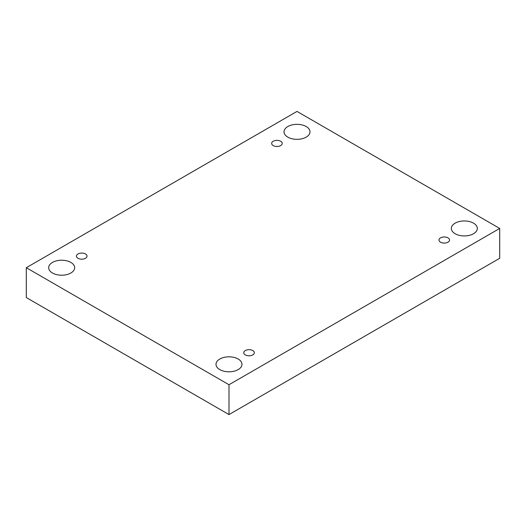 <?xml version="1.0" encoding="UTF-8"?>
<svg xmlns="http://www.w3.org/2000/svg" width="526" height="526" viewBox="0 0 526 526"><rect width="100%" height="100%" fill="white"/><g stroke="black" fill="none" stroke-linecap="round" stroke-linejoin="round"><path stroke-width="0.79" d="M228.994 384.736L228.994 414.58L499.7 258.286L499.7 228.442L297.006 111.42L26.3 267.714L228.994 384.736L499.7 228.442M26.3 267.714L26.3 297.558L228.994 414.58M287.827 126.536A12.986 7.495 180 0 1 301.977 124.912A12.986 7.495 180 0 1 309.992 131.842A12.986 7.495 180 0 1 297.006 139.337A12.986 7.495 180 0 1 284.02 131.842A12.986 7.495 180 0 1 287.827 126.536M52.488 262.408A12.986 7.495 180 0 1 66.638 260.784A12.986 7.495 180 0 1 74.653 267.714A12.986 7.495 180 0 1 61.667 275.21A12.986 7.495 180 0 1 48.681 267.714A12.986 7.495 180 0 1 52.488 262.408M219.809 359.015A12.986 7.495 180 0 1 233.958 357.391A12.986 7.495 180 0 1 241.98 364.314A12.986 7.495 180 0 1 228.994 371.81A12.986 7.495 180 0 1 216.008 364.314A12.986 7.495 180 0 1 219.809 359.015M455.148 223.142A12.986 7.495 180 0 1 469.297 221.518A12.986 7.495 180 0 1 477.319 228.442A12.986 7.495 180 0 1 464.333 235.937A12.986 7.495 180 0 1 451.347 228.442A12.986 7.495 180 0 1 455.148 223.142M440.525 242.19A5.293 3.057 0 0 0 446.291 242.848A5.293 3.057 0 0 0 449.559 240.027A5.293 3.057 0 0 0 444.266 236.97A5.293 3.057 0 0 0 438.973 240.027A5.293 3.057 0 0 0 440.525 242.19M245.313 354.892A5.293 3.057 0 0 0 251.08 355.55A5.293 3.057 0 0 0 254.347 352.729A5.293 3.057 0 0 0 249.054 349.678A5.293 3.057 0 0 0 243.768 352.729A5.293 3.057 0 0 0 245.313 354.892M77.993 258.286A5.293 3.057 0 0 0 83.759 258.95A5.293 3.057 0 0 0 87.027 256.129A5.293 3.057 0 0 0 81.734 253.072A5.293 3.057 0 0 0 76.441 256.129A5.293 3.057 0 0 0 77.993 258.286M273.204 145.584A5.293 3.057 0 0 0 278.971 146.248A5.293 3.057 0 0 0 282.232 143.427A5.293 3.057 0 0 0 276.946 140.37A5.293 3.057 0 0 0 271.653 143.427A5.293 3.057 0 0 0 273.204 145.584"/></g></svg>
